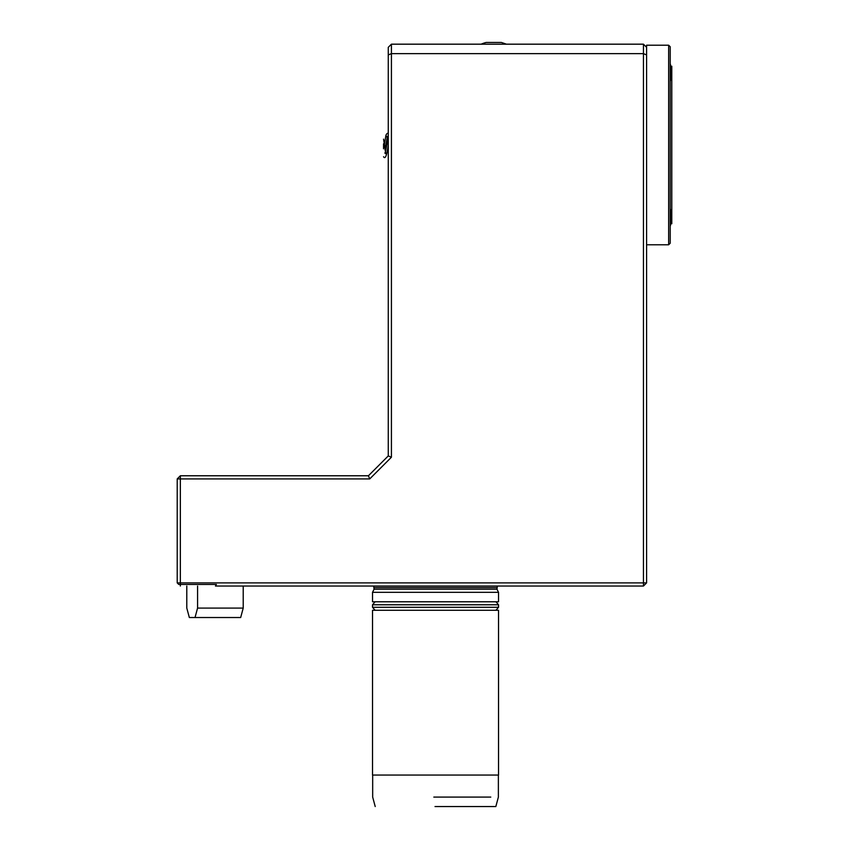 <?xml version="1.0" encoding="UTF-8"?>
<svg xmlns="http://www.w3.org/2000/svg" width="849" height="849" viewBox="0 0 849 849"><rect width="100%" height="100%" fill="white"/><g stroke="black" fill="none" stroke-linecap="round" stroke-linejoin="round"><path stroke-width="1.27" d="M670.222 66.233L671.792 66.233L671.792 223.743L670.222 223.743M180.349 475.769L177.208 478.921L180.349 478.921L180.349 582.881L643.446 582.881L643.446 44.18L646.598 47.332L646.598 54.941L643.446 53.636L391.421 53.636L391.421 457.229L369.729 478.921L180.349 478.921L180.349 475.769L368.424 475.769L369.729 478.921M177.208 582.881L178.778 584.452L180.349 584.452L180.349 582.881L177.208 582.881L177.208 478.921M368.424 475.769L388.269 455.924L391.421 457.229M643.446 586.033L646.598 582.881L643.446 582.881L643.446 586.033L215.455 586.033L216.389 584.452L180.349 584.452L180.349 586.033M373.677 586.033L374.091 589.185L496.952 589.185L498.533 592.326L436.927 592.326M215.455 586.033C168.813 586.033 168.813 586.033 215.455 586.033M497.376 586.033L496.952 589.185M646.598 54.941L646.598 582.881M388.269 455.924L388.269 47.332L391.421 44.18L643.446 44.18M391.421 44.18L391.421 53.636L388.269 54.941M384.332 144.988L385.966 135.097L387.017 133.516L388.269 133.102L388.269 133.696M435.526 592.326L498.533 592.326L498.533 601.782L372.52 601.782L372.52 592.326L435.526 592.326M433.032 592.326L372.52 592.326L374.091 589.185M435.526 610.282L498.533 610.282L498.533 775.052L372.52 775.052L372.52 610.282L435.526 610.282M186.791 586.033L186.791 608.086L189.348 617.531L240.67 617.531L243.217 608.086L243.217 586.033M195.026 617.531L197.573 608.086L197.573 586.033M197.573 608.086L243.217 608.086M646.598 244.777L668.651 244.777L668.651 45.209L646.598 45.209L646.598 47.332M668.651 45.209L670.222 46.78L670.222 243.207L668.651 244.777M670.561 209.883L670.222 208.631A31.498 31.498 0 0 1 670.561 209.883L670.561 225.006A31.498 31.498 0 0 1 670.222 226.269M670.561 64.97L670.222 63.717A31.498 31.498 0 0 1 670.561 64.97L670.561 80.093A31.498 31.498 0 0 1 670.222 81.355M501.366 42.45L486.244 42.45L501.366 42.45L506.46 44.18M383.546 143.831L383.546 148.798M385.404 152.342L387.643 140.276M387.208 137.644L384.958 149.7M435.017 806.55L495.837 806.55L498.374 797.094L498.374 775.052M433.818 797.094L490.786 797.094M374.091 587.604L496.952 587.604M495.933 601.782L498.533 604.775L498.533 607.29L372.52 607.29L375.12 610.282M498.533 604.775L372.52 604.775L372.52 607.29M498.533 607.29L495.933 610.282M372.52 604.775L375.12 601.782M486.244 42.45A31.498 31.498 0 0 0 481.15 44.18M383.546 156.725C385.244 159.527 386.815 155.622 388.269 144.988L386.847 136.275L387.77 136.965M383.557 139.162L385.764 153.711L384.83 153.011M375.216 806.55L372.679 797.094L372.679 775.052"/></g></svg>
